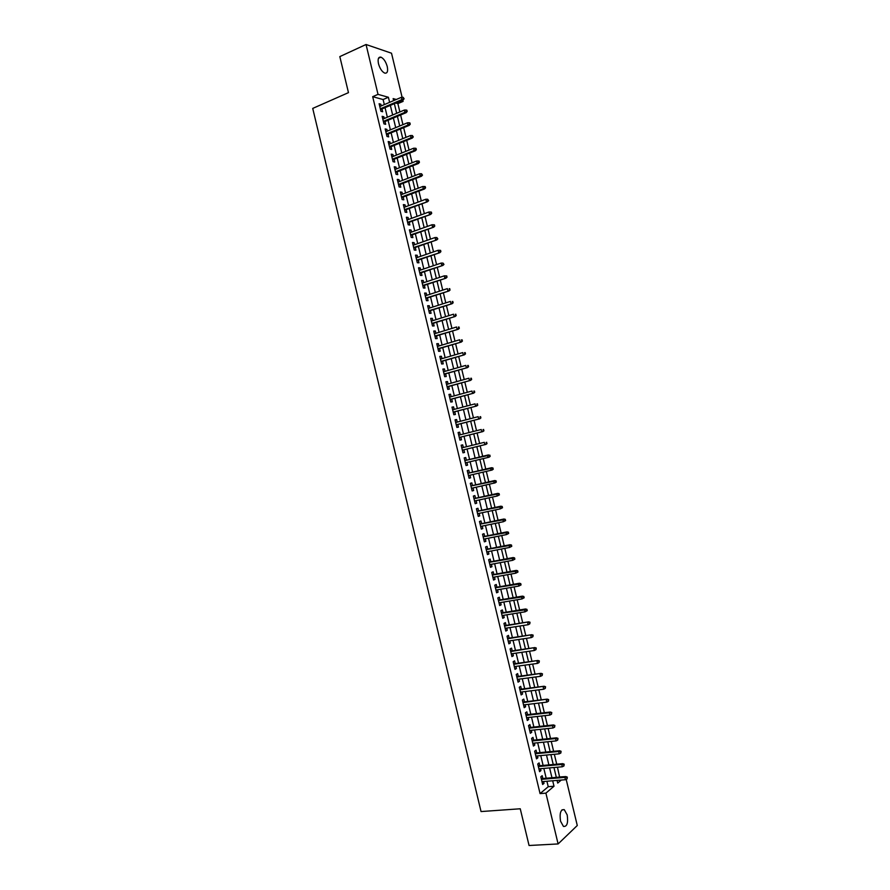 <?xml version="1.0" encoding="UTF-8"?>
<svg xmlns="http://www.w3.org/2000/svg" width="890" height="890" viewBox="0 0 890 890"><rect width="100%" height="100%" fill="white"/><g stroke="black" fill="none" stroke-linecap="round" stroke-linejoin="round"><path stroke-width="1.33" d="M560.522 821.136C559.443 813.06 560.7 809.244 564.282 809.678L567.197 814.962C568.298 823.005 567.041 826.832 563.437 826.421L560.522 821.136M378.484 63.735C377.594 58.985 378.406 56.793 380.931 57.149C383.712 58.495 385.826 61.621 387.25 66.561C388.151 71.311 387.328 73.503 384.78 73.136C382.021 71.801 379.919 68.675 378.484 63.735M566.173 779.351L577.276 825.508L558.108 843.943L529.061 845.5L520.25 808.776L481.045 811.558L312.724 108.413L348.468 92.638L339.824 56.604L366.046 44.5L391.511 53.211L402.113 97.322M402.781 100.103L403.092 101.393L401.079 100.826M399.877 111.951L397.875 103.607L403.092 101.393M559.599 777.092L557.452 767.202M556.728 764.187L554.348 754.297M553.625 751.316L551.244 741.392M550.532 738.444L548.14 728.498M547.439 725.573L545.036 715.605M544.346 712.712L541.943 702.711M541.254 699.852L538.839 689.828M538.161 687.002L535.747 676.945M535.068 674.142L532.643 664.073M531.975 661.292L529.55 651.202M528.894 648.454L526.457 638.33M525.801 635.616L523.365 625.47M522.719 622.777L520.272 612.609M519.638 609.95L517.179 599.749M516.545 597.123L514.086 586.899M513.463 584.296L511.005 574.05M510.382 571.48L507.912 561.201M507.3 558.664L504.819 548.362M504.218 545.859L501.738 535.524M501.137 533.043L498.656 522.697M498.066 520.25L495.563 509.87M494.985 507.445L492.482 497.043M491.903 494.651L489.4 484.227M488.832 481.857L486.318 471.411M485.762 469.075L483.237 458.606M482.68 456.292L480.166 445.812M479.61 443.487L477.096 433.041M476.528 430.682L474.025 420.269M473.447 417.888L470.955 407.509M470.376 405.095L467.884 394.737M467.295 392.301L464.814 381.988M464.224 379.518L461.743 369.228M461.142 366.736L458.684 356.478M458.072 353.953L455.613 343.729M455.001 341.182L452.554 330.991M451.931 328.41L449.495 318.253M448.86 315.65L446.424 305.515M445.79 302.889L443.365 292.788M442.731 290.129L440.305 280.061M439.66 277.38L437.246 267.345M436.589 264.63L434.186 254.618M433.53 251.881L431.127 241.913M430.471 239.143L428.079 229.197M427.4 226.405L425.02 216.493M424.341 213.667L421.96 203.788M421.282 200.94L418.912 191.094M418.222 188.213L415.864 178.401M415.163 175.497L412.804 165.707M412.103 162.781L409.756 153.024M409.044 150.065L406.708 140.342M405.985 137.36L403.659 127.659M402.936 124.656L400.611 114.988M559.788 776.937L565.506 776.592M542.856 778.505L542.177 775.68L540.808 776.792L542.655 784.479L544.013 783.345L543.579 781.52M539.785 765.723L539.106 762.908L537.738 763.987L539.574 771.674L540.942 770.573L540.497 768.704M536.715 752.94L536.036 750.136L534.656 751.193L536.503 758.87L537.883 757.802L537.427 755.899M533.644 740.169L532.965 737.365L531.586 738.4L533.433 746.076L534.812 745.03L534.345 743.106M530.574 727.408L529.906 724.605L528.515 725.606L530.351 733.282L531.742 732.27L531.274 730.301M527.514 714.637L526.836 711.855L525.434 712.812L527.28 720.488L528.682 719.509L528.204 717.507M524.444 701.876L523.776 699.095L522.363 700.029L524.21 707.706L525.612 706.749L525.122 704.724M521.373 689.127L520.717 686.346L519.293 687.247L521.139 694.923L522.552 694L522.052 691.931M518.314 676.367L517.646 673.596L516.233 674.475L518.069 682.14L519.482 681.25L518.981 679.159M515.254 663.629L514.587 660.858L513.163 661.704L514.999 669.369L516.423 668.501L515.911 666.376M512.195 650.879L511.528 648.12L510.092 648.932L511.939 656.598L513.363 655.763L512.84 653.605M509.125 638.141L508.468 635.393L507.022 636.172L508.869 643.826L510.304 643.025L509.781 640.833M506.065 625.403L505.409 622.655L503.963 623.412L505.798 631.066L507.244 630.298L506.71 628.073M503.006 612.676L502.349 609.939L500.903 610.662L502.739 618.305L504.185 617.571L503.64 615.313M499.957 599.949L499.301 597.212L497.833 597.902L499.668 605.556L501.126 604.844L500.58 602.552M496.898 587.222L496.242 584.496L494.773 585.164L496.609 592.807L498.077 592.128L497.521 589.803M493.839 574.506L493.182 571.781L491.714 572.415L493.55 580.058L495.018 579.412L494.451 577.054M490.791 561.79L490.134 559.076L488.655 559.677L490.49 567.319L491.97 566.696L491.391 564.305M487.731 549.074L487.086 546.371L485.595 546.938L487.431 554.581L488.91 553.992L488.332 551.566M484.683 536.37L484.026 533.666L482.536 534.211L484.371 541.843L485.862 541.287L485.272 538.828M481.624 523.665L480.978 520.973L479.476 521.484L481.312 529.116L482.814 528.582L482.213 526.101M478.575 510.96L477.93 508.279L476.417 508.757L478.253 516.389L479.755 515.889L479.154 513.363M475.527 498.267L474.882 495.585L473.358 496.042L475.193 503.673L476.706 503.195L476.094 500.647M472.479 485.573L471.834 482.903L470.309 483.326L472.145 490.957L473.658 490.512L473.035 487.92M469.43 472.89L468.785 470.22L467.25 470.61L469.086 478.242L470.61 477.83L469.987 475.204M466.382 460.208L465.737 457.538L464.202 457.905L466.037 465.526L467.573 465.147L466.927 462.489M463.323 447.503L462.7 444.867L461.154 445.2L462.978 452.821L464.524 452.476L463.879 449.806M460.275 434.798L459.652 432.206L458.105 432.507L459.93 440.127L461.476 439.805L460.842 437.135M457.226 422.094L456.615 419.535L455.046 419.813L456.882 427.423L458.439 427.133L457.794 424.463M454.178 409.4L453.566 406.875L451.998 407.119L453.833 414.729L455.391 414.473L454.745 411.792M451.13 396.706L450.529 394.214L448.949 394.437L450.785 402.046L452.354 401.813L451.708 399.132M448.082 384.024L447.492 381.565L445.901 381.754L447.737 389.364L449.305 389.153L448.66 386.471M445.033 371.341L444.444 368.916L442.864 369.072L444.689 376.681L446.268 376.503L445.623 373.811M441.985 358.659L441.407 356.267L439.816 356.401L441.64 363.999L443.231 363.854L442.586 361.162M438.937 345.976L438.37 343.629L436.768 343.729L438.603 351.328L440.194 351.216L439.549 348.513M435.889 333.305L435.332 330.991L433.73 331.058L435.555 338.656L437.157 338.578L436.512 335.864M432.851 320.645L432.306 318.353L430.682 318.397L432.507 325.996L434.12 325.94L433.474 323.226M429.803 307.984L429.269 305.726L427.645 305.737L429.47 313.336L431.083 313.302L430.437 310.588M426.766 295.324L426.232 293.099L424.608 293.077L426.432 300.675L428.057 300.675L427.4 297.961M423.729 282.664L423.206 280.483L421.571 280.428L423.395 288.015L425.02 288.06L424.363 285.334M420.681 270.015L420.169 267.868L418.534 267.779L420.347 275.366L421.993 275.433L421.337 272.707M417.644 257.366L417.143 255.252L415.497 255.141L417.31 262.728L418.956 262.817L418.3 260.08M414.607 244.717L414.106 242.647L412.459 242.503L414.273 250.079L415.93 250.212L415.274 247.465M411.569 232.079L411.08 230.032L409.422 229.865L411.236 237.452L412.904 237.597L412.237 234.86M408.532 219.452L408.054 217.438L406.385 217.238L408.21 224.814L409.867 224.992L409.211 222.244M405.506 206.814L405.028 204.834L403.348 204.611L405.173 212.187L406.841 212.398L406.185 209.639M402.469 194.187L402.002 192.24L400.322 191.984L402.135 199.56L403.815 199.805L403.159 197.046M399.432 181.56L398.976 179.658L397.285 179.368L399.109 186.933L400.789 187.212L400.133 184.441M396.406 168.944L395.95 167.064L394.259 166.753L396.072 174.318L397.763 174.618L397.107 171.848M393.369 156.329L392.935 154.493L391.233 154.137L393.046 161.702L394.748 162.036L394.081 159.266M390.343 143.713L389.909 141.911L388.196 141.532L390.02 149.097L391.722 149.453L391.055 146.683M387.317 131.108L386.883 129.339L385.17 128.928L386.983 136.493L388.696 136.882L388.029 134.101M384.291 118.504L383.868 116.768L382.144 116.334L383.957 123.888L385.682 124.311L385.014 121.518M397.875 103.607L395.85 103.051M384.324 104.597L383.101 99.547L372.688 96.676L540.063 793.602L548.229 786.704L546.916 781.242M546.193 778.216L543.835 768.415M543.111 765.422L540.753 755.588M540.041 752.629L537.671 742.761M536.959 739.835L534.59 729.945M533.889 727.041L531.508 717.14M530.818 714.258L528.426 704.324M527.748 701.476L525.356 691.519M524.677 688.704L522.274 678.725M521.607 675.933L519.204 665.92M518.536 663.161L516.133 653.127M515.477 650.401L513.052 640.344M512.406 637.64L509.981 627.561M509.347 624.891L506.911 614.779M506.276 612.142L503.84 601.996M503.217 599.393L500.77 589.225M500.158 586.644L497.71 576.464M497.087 573.905L494.64 563.693M494.028 561.167L491.569 550.932M490.969 548.44L488.51 538.183M487.92 535.713L485.439 525.423M484.861 522.986L482.38 512.684M481.801 510.27L479.321 499.935M478.742 497.555L476.261 487.197M475.694 484.85L473.191 474.459M472.635 472.134L470.131 461.732M469.586 459.44L467.083 449.027M466.527 446.713L464.035 436.322M463.468 433.986L460.987 423.64M460.419 421.27L457.938 410.946M457.36 408.555L454.89 398.264M454.301 395.839L451.842 385.581M451.252 383.134L448.794 372.91M448.204 370.429L445.745 360.239M445.145 357.736L442.708 347.567M442.096 345.042L439.66 334.907M439.048 332.348L436.623 322.247M436 319.666L433.575 309.598M432.952 306.983L430.538 296.937M429.903 294.301L427.5 284.288M426.855 281.629L424.463 271.65M423.818 268.958L421.426 259.012M420.77 256.287L418.389 246.374M417.733 243.626L415.352 233.747M414.684 230.966L412.315 221.12M411.647 218.306L409.289 208.494M408.61 205.657L406.252 195.878M405.562 193.019L403.226 183.262M402.525 180.37L400.189 170.646M399.488 167.732L397.163 158.042M396.451 155.094L394.137 145.437M393.425 142.467L391.111 132.833M390.387 129.84L388.073 120.239M387.35 117.213L385.047 107.646M381.265 105.91L380.853 104.197L379.118 103.741L380.931 111.295L382.656 111.74L381.988 108.947M558.108 843.943L545.904 793.146L554.003 786.237L552.69 780.764M540.063 793.602L545.904 793.146M372.688 96.676L378.016 94.362L366.046 44.5M389.609 102.339L388.396 97.266L378.016 94.362M551.956 777.738L549.597 767.903M548.874 764.899L546.505 755.043M545.793 752.072L543.412 742.182M542.7 739.245L540.319 729.333M539.618 726.418L537.237 716.483M536.537 713.602L534.145 703.645M533.466 700.797L531.063 690.807M530.384 687.981L527.981 677.969M527.303 675.176L524.889 665.142M524.232 662.371L521.807 652.314M521.151 649.578L518.725 639.487M518.08 636.784L515.644 626.671M514.999 624.001L512.562 613.855M511.928 611.207L509.492 601.05M508.858 598.425L506.41 588.245M505.787 585.653L503.328 575.441M502.716 572.882L500.258 562.647M499.646 560.11L497.176 549.853M496.576 547.35L494.106 537.059M493.516 534.59L491.035 524.277M490.446 521.829L487.965 511.494M487.375 509.08L484.894 498.712M484.316 496.331L481.824 485.94M481.256 483.582L478.753 473.168M478.186 470.843L475.683 460.408M475.127 458.105L472.623 447.67M472.056 445.345L469.564 434.932M468.997 432.596L466.505 422.216M465.926 419.835L463.445 409.489M462.867 407.086L460.386 396.773M459.807 394.348L457.327 384.057M456.737 381.61L454.278 371.353M453.678 368.872L451.219 358.648M450.618 356.134L448.171 345.943M447.559 343.406L445.111 333.249M444.499 330.68L442.063 320.556M441.44 317.964L439.015 307.873M438.381 305.248L435.966 295.18M435.332 292.532L432.918 282.497M432.273 279.827L429.87 269.826M429.225 267.122L426.822 257.154M426.165 254.418L423.785 244.483M423.117 241.724L420.736 231.823M420.069 229.03L417.688 219.163M417.021 216.348L414.651 206.502M413.972 203.665L411.614 193.853M410.924 190.983L408.566 181.204M407.876 178.311L405.529 168.555M404.828 165.64L402.491 155.917M401.779 152.969L399.454 143.279M398.742 140.309L396.417 130.652M395.694 127.648L393.38 118.014M392.657 114.988L390.343 105.398M557.062 780.408L557.707 783.089L561.256 780.052M396.295 99.48L393.135 98.601L393.625 100.626M394.359 103.685L396.673 113.297M397.396 116.334L399.721 125.98M400.444 128.983L402.77 138.662M403.482 141.643L405.818 151.356M406.53 154.304L408.877 164.049M409.578 166.975L411.925 176.743M412.626 179.647L414.974 189.448M415.675 192.318L418.033 202.152M418.712 204.989L421.092 214.857M421.771 217.672L424.141 227.573M424.819 230.365L427.2 240.289M427.868 243.048L430.259 253.005M430.916 255.742L433.319 265.732M433.975 268.446L436.378 278.459M437.023 281.14L439.438 291.197M440.083 293.856L442.508 303.935M443.131 306.56L445.567 316.673M446.19 319.276L448.627 329.422M449.25 331.992L451.697 342.172M452.309 344.719L454.768 354.921M455.368 357.446L457.827 367.681M458.428 370.173L460.898 380.442M461.487 382.9L463.968 393.213M464.558 395.638L467.039 405.985M467.617 408.388L470.109 418.756M470.676 421.137L473.18 431.528M473.747 433.886L476.25 444.31M476.818 446.635L479.332 457.104M479.877 459.407L482.402 469.864M482.959 472.19L485.462 482.625M486.029 484.983L488.532 495.396M489.111 497.788L491.603 508.168M492.192 510.593L494.684 520.95M495.263 523.398L497.755 533.733M498.344 536.214L500.825 546.516M501.426 549.019L503.907 559.309M504.508 561.846L506.977 572.103M507.589 574.662L510.059 584.897M510.682 587.489L513.13 597.702M513.764 600.327L516.211 610.507M516.845 613.165L519.293 623.323M519.938 626.004L522.374 636.139M523.02 638.842L525.456 648.955M526.112 651.691L528.538 661.771M529.205 664.552L531.619 674.598M532.298 677.401L534.712 687.436M535.391 690.262L537.794 700.274M538.483 703.133L540.875 713.113M541.576 715.994L543.968 725.951M544.669 728.865L547.061 738.8M547.762 741.748L550.142 751.649M550.865 754.631L553.235 764.51M553.958 767.514L556.328 777.37M383.101 99.547L388.396 97.266M548.229 786.704L554.003 786.237M379.385 104.831L380.853 104.197M382.4 117.391L383.868 116.768M385.415 129.951L386.883 129.339M388.429 142.511L389.909 141.911M391.455 155.083L392.935 154.493M394.47 167.654L395.95 167.064M397.496 180.225L398.976 179.658M400.522 192.807L402.002 192.24M403.537 205.39L405.028 204.834M406.563 217.983L408.054 217.438M409.589 230.577L411.08 230.032M412.615 243.17L414.106 242.647M415.641 255.775L417.143 255.252M418.667 268.38L420.169 267.868M421.704 280.984L423.206 280.483M424.73 293.6L426.232 293.099M427.756 306.216L429.269 305.726M430.793 318.831L432.306 318.353M433.819 331.458L435.332 330.991M436.857 344.085L438.37 343.629M439.894 356.712L441.407 356.267M442.931 369.35L444.444 368.916M445.968 381.988L447.492 381.565M449.005 394.637L450.529 394.214M452.042 407.286L453.566 406.875M455.079 419.935L456.615 419.535M458.116 432.596L459.652 432.206M461.165 445.245L462.7 444.867M464.202 457.916L465.737 457.538M466.026 465.514L467.573 465.147M469.075 478.186L470.61 477.83M472.123 490.857L473.658 490.512M475.16 503.54L476.706 503.195M478.208 516.222L479.755 515.889M481.256 528.905L482.814 528.582M484.305 541.598L485.862 541.287M487.353 554.292L488.91 553.992M490.412 566.986L491.97 566.696M493.461 579.69L495.018 579.412M496.509 592.395L498.077 592.128M499.568 605.111L501.126 604.844M502.616 617.827L504.185 617.571M505.676 630.543L507.244 630.298M508.735 643.259L510.304 643.025M511.783 655.986L513.363 655.763M514.843 668.724L516.423 668.501M517.902 681.451L519.482 681.25M520.962 694.189L522.552 694M524.032 706.938L525.612 706.749M527.091 719.687L528.682 719.509M530.151 732.437L531.742 732.27M533.221 745.186L534.812 745.03M536.281 757.946L537.883 757.802M539.351 770.707L540.942 770.573M542.411 783.478L544.013 783.345M380.52 109.57L403.103 99.958L401.88 99.613L380.33 108.802M403.437 98.59L404.116 98.779L403.137 97.31L403.437 98.59L401.88 99.613L401.334 97.333L379.796 106.533M403.103 99.958L404.116 98.779M403.137 97.31L401.334 97.333M383.546 122.141L406.163 112.663L404.939 112.34L383.356 121.396M406.507 111.317L407.175 111.495L406.875 110.227L406.196 110.037L406.507 111.317L404.939 112.34L404.394 110.049L382.811 119.127M406.163 112.663L407.175 111.495M406.196 110.037L404.394 110.049M386.56 134.702L409.211 125.379L408.009 125.078L386.382 133.989M409.567 124.044L410.234 124.222L409.934 122.942L409.255 122.776L409.567 124.044L408.009 125.078L407.453 122.787L385.837 131.72M409.211 125.379L410.234 124.222M409.255 122.776L407.453 122.787M389.575 147.273L412.27 138.084L411.069 137.805L389.408 146.583M412.626 136.782L413.294 136.938L412.326 135.514L412.626 136.782L411.069 137.805L410.512 135.514L388.863 144.314M412.27 138.084L413.294 136.938M412.326 135.514L410.512 135.514M392.601 159.855L415.33 150.799L414.128 150.543L392.445 159.188M415.697 149.531L416.364 149.676L416.053 148.396L415.385 148.252L415.697 149.531L414.128 150.543L413.583 148.252L391.9 156.918M415.33 150.799L416.364 149.676M415.385 148.252L413.583 148.252M395.627 172.438L418.389 163.526L417.199 163.282L395.472 171.792M418.756 162.269L419.424 162.403L419.123 161.135L418.456 161.001L418.756 162.269L417.199 163.282L416.642 160.99L394.926 169.523M418.389 163.526L419.424 162.403M418.456 161.001L416.642 160.99M398.642 185.02L421.448 176.253L420.258 176.031L398.498 184.408M421.827 175.018L422.494 175.141L421.526 173.75L421.827 175.018L420.258 176.031L419.713 173.739L397.952 182.138M421.448 176.253L422.494 175.141M421.526 173.75L419.713 173.739M401.668 197.602L424.519 188.98L423.329 188.78L401.535 197.024M424.897 187.779L425.553 187.89L425.242 186.611L424.586 186.499L424.897 187.779L423.329 188.78L422.772 186.488L400.978 194.754M424.519 188.98L425.553 187.89M424.586 186.499L422.772 186.488M404.694 210.196L427.578 201.707L404.561 209.639M427.968 200.539L428.624 200.628L427.656 199.26L427.968 200.539L426.399 201.541L425.843 199.238L404.016 207.37M427.578 201.707L428.624 200.628M427.656 199.26L425.843 199.238M407.72 222.789L430.638 214.446L407.598 222.266M431.038 213.3L431.683 213.378L431.383 212.109L430.727 212.02L431.038 213.3L429.47 214.29L428.913 211.998L407.053 219.997M430.638 214.446L431.683 213.378M430.727 212.02L428.913 211.998M410.746 235.394L433.708 227.184L410.624 234.893M434.109 226.06L434.754 226.138L434.454 224.859L433.797 224.781L434.109 226.06L432.54 227.061L431.984 224.758L410.079 232.613M433.708 227.184L434.754 226.138M433.797 224.781L431.984 224.758M413.772 247.987L436.768 239.933L413.661 247.52M437.179 238.832L437.824 238.898L436.868 237.552L437.179 238.832L435.611 239.822L435.054 237.53L413.116 245.251M436.768 239.933L437.824 238.898M436.868 237.552L435.054 237.53M416.798 260.603L439.838 252.682L416.698 260.158M440.25 251.603L440.895 251.659L440.583 250.379L439.938 250.335L440.25 251.603L438.681 252.593L438.125 250.29L416.153 257.877M439.838 252.682L440.895 251.659M439.938 250.335L438.125 250.29M419.835 273.208L442.909 265.431L419.735 272.796M443.32 264.386L443.965 264.419L443.02 263.106L443.32 264.386L441.752 265.365L441.195 263.073L419.19 270.516M442.909 265.431L443.965 264.419M443.02 263.106L441.195 263.073M422.861 285.824L445.979 278.192L422.772 285.434M446.402 277.168L447.036 277.19L446.736 275.911L446.09 275.889L446.402 277.168L444.822 278.147L444.266 275.844L422.227 283.165M445.979 278.192L447.036 277.19M446.09 275.889L444.266 275.844M425.898 298.439L449.038 290.952L425.809 298.083M449.472 289.951L450.106 289.962L449.172 288.672L449.472 289.951L447.893 290.93L447.347 288.627L425.264 295.814M449.172 288.672L449.806 288.694M449.038 290.952L450.106 289.962M428.924 311.066L452.109 303.713L428.847 310.732M452.554 302.745L453.188 302.745L452.242 301.465L452.554 302.745L450.974 303.713L450.418 301.41L428.301 308.463M452.242 301.465L452.877 301.465M452.109 303.713L453.188 302.745M431.962 323.693L455.191 316.484L431.884 323.393M455.624 315.538L456.259 315.527L455.324 314.259L455.624 315.538L454.045 316.506L453.5 314.203L431.339 321.112M455.324 314.259L455.947 314.248M455.191 316.484L456.259 315.527M434.999 336.331L458.261 329.255L434.932 336.053M458.706 328.332L459.34 328.31L459.029 327.031L458.395 327.053L458.706 328.332L457.126 329.3L456.57 326.997L434.376 333.772M458.395 327.053L459.029 327.031M458.261 329.255L459.34 328.31M438.025 348.958L461.332 342.038L437.969 348.713M461.788 341.137L462.411 341.104L462.099 339.824L461.476 339.858L461.788 341.137L460.208 342.105L459.652 339.791L437.424 346.433M461.476 339.858L462.099 339.824M461.332 342.038L462.411 341.104M441.062 361.596L464.402 354.81L441.017 361.385M464.869 353.942L465.492 353.897L465.181 352.618L464.558 352.663L464.869 353.942L463.29 354.899L462.733 352.596L440.461 359.104M464.558 352.663L465.181 352.618M464.402 354.81L465.492 353.897M444.099 374.245L467.484 367.603L444.054 374.056M467.951 366.758L468.574 366.702L468.262 365.412L467.639 365.478L467.951 366.758L466.36 367.715L465.815 365.401L443.509 371.775M467.639 365.478L468.262 365.412M467.484 367.603L468.574 366.702M447.147 386.894L470.554 380.386L447.103 386.727M471.032 379.574L471.644 379.496L471.344 378.217L470.721 378.295L471.032 379.574L469.442 380.52L468.897 378.217L446.558 384.447M470.721 378.295L471.344 378.217M470.554 380.386L471.644 379.496M450.184 399.543L473.636 393.18L450.151 399.41M474.114 392.39L474.726 392.312L474.426 391.022L473.803 391.111L474.114 392.39L472.534 393.336L471.978 391.033L449.595 397.118M473.803 391.111L474.426 391.022M473.636 393.18L474.726 392.312M453.221 412.192L476.717 405.985L453.199 412.092M477.196 405.217L477.808 405.117L476.895 403.938L477.196 405.217L475.616 406.151L475.06 403.849L452.643 409.801M476.895 403.938L477.507 403.838M476.717 405.985L477.808 405.117M456.259 424.853L479.788 418.778L456.247 424.775M480.289 418.044L480.889 417.933L480.589 416.654L479.977 416.765L480.289 418.044L478.698 418.979L478.141 416.676L455.691 422.494M479.977 416.765L480.589 416.654M479.788 418.778L480.889 417.933M483.37 430.871L483.982 430.749L483.07 429.592L483.37 430.871L481.779 431.806L459.296 437.468L482.87 431.583L481.779 431.806L481.223 429.503L458.739 435.188M483.07 429.592L483.671 429.47M482.87 431.583L483.982 430.749M486.463 443.709L487.064 443.576L486.151 442.43L486.463 443.709L484.872 444.633L462.344 450.162L485.951 444.399L484.872 444.633L484.316 442.33L461.788 447.881M486.151 442.43L486.752 442.297M485.951 444.399L487.064 443.576M490.145 456.403L489.845 455.124L489.244 455.268L489.545 456.548L490.145 456.403L489.033 457.215L465.392 462.856M488.476 454.901L464.847 460.575L489.845 455.124M489.545 456.548L487.954 457.471L487.397 455.168L489.244 455.268M493.238 469.23L492.926 467.951L492.326 468.107L492.637 469.397L493.238 469.23L492.114 470.031L468.44 475.56M492.637 469.397L491.046 470.309L490.49 468.007L491.569 467.717L467.884 473.246M492.326 468.107L467.895 473.28M492.926 467.951L491.569 467.717M496.32 482.069L496.019 480.789L495.418 480.956L495.73 482.235L496.32 482.069L495.207 482.847L471.5 488.276M495.73 482.235L494.139 483.159L493.583 480.845L494.651 480.544L470.932 485.929M495.418 480.956L470.944 485.984M496.019 480.789L494.651 480.544M499.412 494.907L499.101 493.627L498.823 495.096L499.412 494.907L497.221 496.008L474.548 500.981M498.823 495.096L497.221 496.008L496.665 493.694L497.733 493.372L473.981 498.611M498.511 493.805L474.003 498.689M499.101 493.627L497.733 493.372M502.505 507.756L502.194 506.466L501.604 506.666L501.916 507.945L502.505 507.756L500.314 508.858L477.607 513.697M501.916 507.945L500.314 508.858L499.757 506.543L500.814 506.199L477.029 511.294M501.604 506.666L477.051 511.405M502.194 506.466L500.814 506.199M505.587 520.606L505.286 519.315L504.697 519.526L505.008 520.806L505.587 520.606L503.406 521.718L480.656 526.413M505.008 520.806L503.406 521.718L502.85 519.404L503.907 519.026L480.077 523.988M504.697 519.526L480.111 524.132M505.286 519.315L503.907 519.026M508.68 533.455L508.379 532.164L507.79 532.387L508.101 533.677L508.68 533.455L506.499 534.578L483.715 539.14M508.101 533.677L506.499 534.578L505.943 532.264L507 531.864L483.125 536.681M507.79 532.387L483.17 536.848M508.379 532.164L507 531.864M511.772 546.315L511.472 545.025L510.882 545.259L511.194 546.538L511.772 546.315L509.592 547.439L486.774 551.867M511.194 546.538L509.592 547.439L509.036 545.125L510.081 544.713L486.174 549.375M510.882 545.259L486.229 549.575M511.472 545.025L510.081 544.713M514.865 559.176L514.565 557.885L513.986 558.13L514.298 559.409L514.865 559.176L512.696 560.311L489.834 564.594M514.298 559.409L512.696 560.311L512.128 557.997L513.174 557.552L489.233 562.08M513.986 558.13L489.278 562.302M514.565 557.885L513.174 557.552M517.969 572.036L517.657 570.746L517.079 571.002L517.39 572.292L517.969 572.036L515.788 573.182L492.893 577.332M517.39 572.292L515.788 573.182L515.232 570.868L516.267 570.401L492.281 574.784M517.079 571.002L492.337 575.04M517.657 570.746L516.267 570.401M521.062 584.908L520.75 583.618L520.183 583.885L520.494 585.175L521.062 584.908L518.881 586.054L495.953 590.07M520.494 585.175L518.881 586.054L518.325 583.74L519.36 583.261L495.33 587.5M520.183 583.885L495.396 587.778M520.75 583.618L519.36 583.261M524.154 597.78L523.843 596.489L523.276 596.767L523.587 598.058L524.154 597.78L521.985 598.937L499.012 602.819M523.587 598.058L521.985 598.937L521.429 596.623L522.452 596.122L498.389 600.216M523.276 596.767L498.467 600.527M523.843 596.489L522.452 596.122M527.258 610.651L526.947 609.361L526.379 609.661L526.691 610.941L527.258 610.651L525.078 611.819L502.071 615.569M526.691 610.941L525.078 611.819L524.522 609.505L525.545 608.982L501.448 612.932M526.379 609.661L501.526 613.266M526.947 609.361L525.545 608.982M529.483 622.555L529.795 623.834L530.039 622.244L527.625 622.388L528.182 624.713L505.142 628.318M504.586 626.015L528.638 621.843L504.497 625.648M530.039 622.244L528.638 621.843M528.182 624.713L529.795 623.834M532.587 635.449L532.899 636.739L533.143 635.126L530.729 635.282L531.286 637.607L508.201 641.067M507.656 638.775L531.731 634.715L507.556 638.375M533.143 635.126L531.731 634.715M531.286 637.607L532.899 636.739M535.691 648.343L536.003 649.633L536.247 648.02L533.822 648.187L534.389 650.501L511.272 653.827M510.715 651.536L534.834 647.586L510.615 651.113M536.247 648.02L534.834 647.586M534.389 650.501L536.003 649.633M538.795 661.248L539.106 662.538L539.34 660.914L536.926 661.081L537.493 663.406L514.331 666.599M513.786 664.296L537.927 660.469L513.675 663.84M539.34 660.914L537.927 660.469M537.493 663.406L539.106 662.538M541.899 674.164L542.21 675.454L542.444 673.808L540.03 673.986L540.597 676.311L517.402 679.359M516.845 677.068L541.031 673.352L516.734 676.578M542.444 673.808L541.031 673.352M540.597 676.311L542.21 675.454M545.003 687.08L545.314 688.37L545.548 686.713L543.145 686.902L543.701 689.227L520.472 692.131M519.916 689.839L544.124 686.246L519.793 689.327M545.548 686.713L544.124 686.246M543.701 689.227L545.314 688.37M548.106 699.996L548.418 701.287L548.652 699.618L546.249 699.807L546.805 702.132L523.543 704.913M522.986 702.611L547.228 699.128L522.853 702.065M548.652 699.618L547.228 699.128M546.805 702.132L548.418 701.287M551.221 712.912L551.533 714.203L551.755 712.523L549.353 712.723L549.909 715.059L526.613 717.685M526.057 715.393L549.353 712.723L550.332 712.022L525.923 714.826M551.755 712.523L550.332 712.022M549.909 715.059L551.533 714.203M554.325 725.84L554.637 727.13L554.87 725.439L552.456 725.65L553.024 727.976L529.683 730.479M529.127 728.176L552.456 725.65L553.435 724.927L528.983 727.575M554.87 725.439L553.435 724.927M553.024 727.976L554.637 727.13M557.44 738.767L557.752 740.068L557.974 738.355L555.571 738.578L556.128 740.903L532.754 743.261M532.198 740.958L555.571 738.578L556.539 737.832L532.053 740.335M557.974 738.355L556.539 737.832M556.128 740.903L557.752 740.068M560.544 751.705L560.856 752.996L561.078 751.282L558.675 751.505L559.243 753.83L535.825 756.055M535.268 753.752L558.675 751.505L559.643 750.737L535.113 753.096M561.078 751.282L559.643 750.737M559.243 753.83L560.856 752.996M563.659 764.644L563.971 765.934L564.193 764.198L561.79 764.443L562.346 766.768L538.895 768.849M538.35 766.546L561.79 764.443L562.747 763.653L538.183 765.867M564.193 764.198L562.747 763.653M562.346 766.768L563.971 765.934M566.774 777.582L567.086 778.884L567.308 777.137L564.905 777.382L565.462 779.707L541.977 781.654M541.42 779.351L564.905 777.382L565.851 776.569L541.254 778.639M567.308 777.137L565.851 776.569M565.462 779.707L567.086 778.884M564.282 809.678L561.99 809.833M380.931 57.149L378.517 58.239"/></g></svg>
